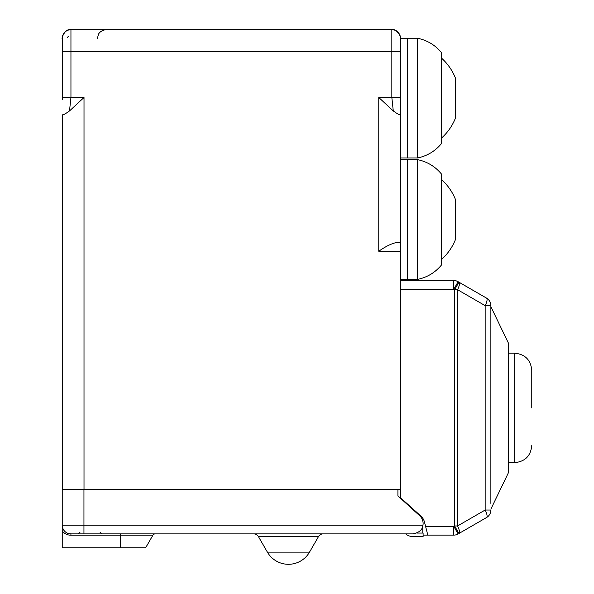 <?xml version="1.0" encoding="UTF-8"?>
<svg xmlns="http://www.w3.org/2000/svg" width="594" height="594" viewBox="0 0 594 594"><rect width="100%" height="100%" fill="white"/><g stroke="black" fill="none" stroke-linecap="round" stroke-linejoin="round"><path stroke-width="0.89" d="M401.106 498.277L400.527 498.277L400.527 289.256L453.794 289.256L453.801 280.568M400.527 38.454L400.527 489.59L83.954 489.59L397.913 489.59L397.913 495.901L419.706 515.763A10.425 10.425 0 0 1 422.965 525.207C422.438 529.878 419.015 532.773 412.689 533.895L70.924 533.895L83.954 533.895L83.954 525.207L422.965 525.207M84.014 489.59L84.014 97.49L69.505 110.937L70.946 97.49L70.946 51.455L391.84 51.455L391.84 97.49L400.527 97.49L400.527 49.205M400.527 50.884L400.527 38.387A8.687 8.687 0 0 0 391.84 29.7L391.84 51.455L400.527 51.455M400.527 39.301L400.527 39.88M400.527 279.38L407.365 279.38L407.365 159.667L400.527 159.667L400.527 157.959L407.365 157.959L407.365 38.254L407.365 157.959L417.627 157.959L417.627 38.254C427.301 40.281 435.283 45.114 441.565 52.755L441.565 143.458C435.283 151.091 427.301 155.925 417.627 157.959M400.527 90.919L400.527 99.658M62.259 90.919L62.259 88.291L62.259 90.919M62.259 114.739L62.259 489.59L62.259 114.739C62.652 115.377 65.065 114.107 69.505 110.937M62.259 98.262L62.259 99.035M62.259 43.696L62.259 40.682M62.259 99.807L62.259 97.609M62.259 38.513L62.259 49.205M62.259 50.096L62.259 38.387A8.687 8.687 0 0 1 70.946 29.7L391.84 29.7C396.614 27.703 402.205 38.87 400.527 38.387L400.527 38.291M84.014 97.49L62.259 97.49L62.259 51.448L70.946 51.455L70.946 29.7C64.494 28.208 61.108 39.731 62.259 38.387L62.259 38.261M400.527 242.575L396.161 242.575C390.919 243.837 385.12 246.733 378.772 251.262L378.772 97.49L393.28 110.937L391.84 97.49L378.772 97.49M400.527 114.739C400.133 115.377 397.713 114.107 393.28 110.937M416.773 533.063L423.099 533.063L423.099 536.516L412.63 536.516A10.395 10.395 0 0 1 405.732 533.895L391.832 533.895M423.099 518.748L423.099 519.171L422.186 519.171M402.235 499.294L402.235 499.836M423.099 536.516L412.63 536.516M323.062 533.895A5.212 5.212 0 0 0 318.547 536.501L258.36 536.501A5.212 5.212 0 0 0 253.846 533.895A5.212 5.212 0 0 1 258.36 536.501L267.389 552.138A24.324 24.324 0 0 0 309.519 552.138L318.547 536.501M69.55 533.783L70.924 533.895A8.687 8.687 0 0 1 62.236 525.207L62.236 489.59L83.954 489.59L83.954 525.207L62.236 525.207L62.236 547.794L120.441 547.794L120.441 533.895M62.994 528.764L62.845 528.415A8.687 8.687 0 0 0 62.979 528.719L62.415 526.96M68.184 533.449L66.87 532.892A8.687 8.687 0 0 0 69.75 533.813L68.807 533.635M68.303 533.486L69.661 533.798M65.637 532.105L65.192 531.734M63.892 530.316L63.573 529.841M62.392 526.848L62.288 526.202M73.53 533.895L70.924 533.895L70.924 535.194C67.605 535.216 64.709 533.858 62.236 531.118M120.441 547.794L145.634 547.794L152.903 535.194A2.606 2.606 0 0 1 155.16 533.895A2.606 2.606 0 0 0 152.903 535.194L70.924 535.194M145.634 547.794L152.903 535.194A2.606 2.606 0 0 1 155.16 533.895M490.874 463.61L490.874 306.704L508.249 342.753L508.249 473.069L490.874 509.117M490.874 312.451L490.874 503.4M490.874 305.643L485.157 305.643A8.687 2.614 -60 0 0 486.531 298.121L486.531 298.099A8.687 8.687 0 0 1 490.874 305.643L490.874 336.315M423.099 535.112L453.794 535.112L453.794 526.425L454.596 525.965L454.596 289.716L457.566 289.716L485.157 305.643L485.157 510.031L490.874 510.031A8.687 8.687 0 0 1 486.531 517.552L486.531 517.552A8.687 2.614 -120 0 0 485.157 510.031L457.566 525.965L457.566 289.716C459.511 285.677 459.964 283.167 458.939 282.195L486.531 298.099A8.687 2.614 -60 0 1 486.686 298.218M458.939 533.486C459.964 532.506 459.511 530.004 457.566 525.965L454.596 525.965L458.939 533.486L486.531 517.552L458.939 533.486M427.806 535.112L424.472 522.029A12.162 12.162 180 0 0 420.819 515.986L400.527 497.757M453.823 280.821L453.771 281.905M453.794 288.149L453.794 289.226L458.137 281.734L486.531 298.121L458.939 282.165M422.765 519.171L422.765 520.804M422.765 526.136L422.765 533.063M531.764 407.907L531.764 370.292C530.754 359.905 525.051 354.202 514.664 353.185L514.664 462.637C525.051 461.62 530.754 455.925 531.764 445.537M441.565 138.046A53.824 53.824 0 0 0 455.249 118.629L455.249 77.584A53.824 53.824 0 0 0 441.565 58.16M417.627 159.667L417.627 279.38L407.365 279.38L407.365 159.667L417.627 159.667C427.301 161.702 435.283 166.535 441.565 174.168L441.565 264.879C435.283 272.512 427.301 277.346 417.627 279.38M441.565 259.467A53.824 53.824 0 0 0 455.249 240.043L455.249 199.005A53.824 53.824 0 0 0 441.565 179.581M400.527 251.262L378.772 251.262M309.519 552.138L267.389 552.138A24.324 24.324 0 0 0 309.519 552.138M425.594 526.425L453.794 526.425L458.137 533.947A8.687 8.687 180 0 1 453.794 535.112A8.687 8.687 0 0 0 458.137 533.947M458.939 282.195L454.596 289.716L453.794 289.256M400.527 280.539L453.794 280.568A8.687 8.687 0 0 1 458.137 281.734M453.794 280.539A8.687 8.687 0 0 1 458.137 281.704A8.687 8.687 0 0 0 453.794 280.539M490.874 305.62A8.687 8.687 180 0 0 486.531 298.099A8.687 8.687 0 0 1 490.874 305.62M62.259 38.298L63.32 34.237C65.065 31.311 67.605 29.804 70.946 29.7L70.946 29.7C64.479 28.178 61.108 39.813 62.259 38.395L62.259 39.442M391.84 29.7C399.272 28.519 401.618 41.149 400.527 38.387L400.527 38.395C401.678 39.88 398.329 28.163 391.84 29.7C398.292 28.178 401.678 39.791 400.527 38.387L400.527 38.335M70.359 29.722L69.817 29.774M68.629 36.071L67.404 37.4M62.652 47.357L62.273 50.713M97.461 38.387L98.352 34.563C98.225 34.623 99.903 30.324 106.148 29.7M80.041 532.157L78.304 533.895M100.022 532.157L101.76 533.895M400.527 498.277L400.527 489.59M63.996 530.457L64.531 531.095M66.639 532.766L67.219 533.063M486.531 517.552A8.687 8.687 0 0 0 490.874 510.031M508.249 353.185L514.664 353.185M508.249 462.637L514.664 462.637M400.527 38.254L417.627 38.254"/></g></svg>
